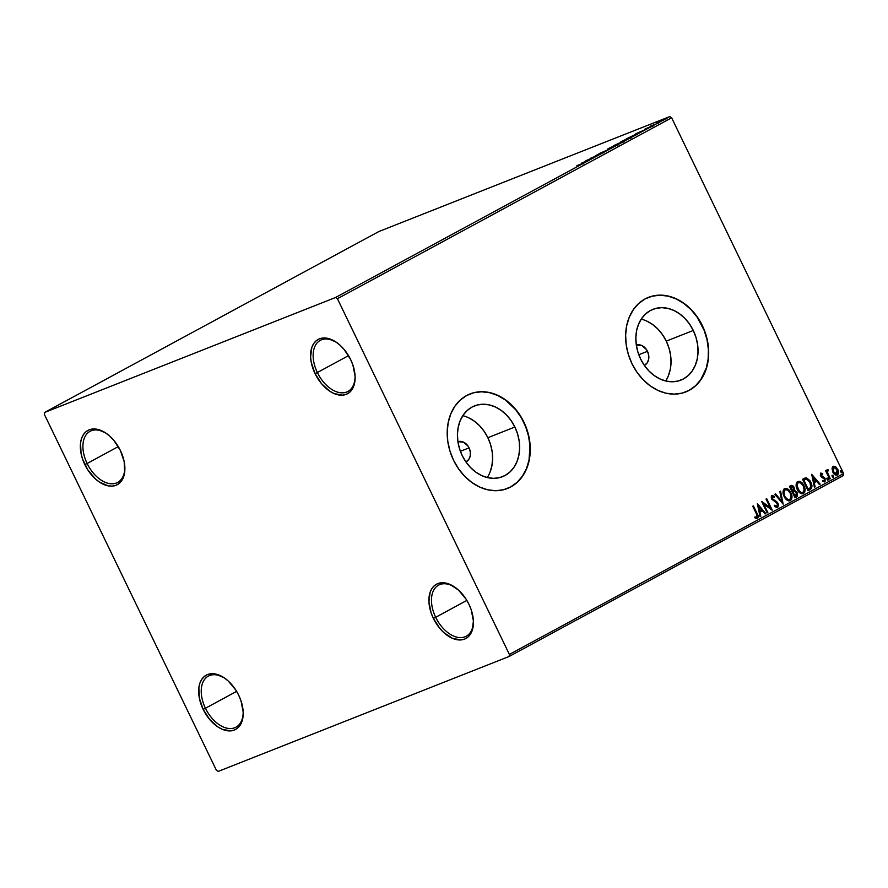 <?xml version="1.0" encoding="UTF-8"?>
<svg xmlns="http://www.w3.org/2000/svg" width="888" height="888" viewBox="0 0 888 888"><rect width="100%" height="100%" fill="white"/><g stroke="black" fill="none" stroke-linecap="round" stroke-linejoin="round"><path stroke-width="1.33" d="M107.148 433.977A29.049 17.927 -118.4 0 0 85.892 435.142A29.049 17.927 -118.4 0 0 87.124 463.481L84.826 464.579A30.869 19.048 61.6 0 1 83.661 434.254A30.869 19.048 61.6 0 1 106.627 433.599A30.869 19.048 61.6 0 1 120.402 450.516L124.187 461.671L124.675 472.194L123.654 476.712L121.811 480.486L119.236 483.383L116.028 485.292L112.299 486.125L108.192 485.869L99.523 482.129L95.271 478.799L87.779 469.852L82.551 459.029L81.052 453.424L80.553 442.901L81.585 438.383L83.417 434.609L85.992 431.712L89.2 429.803L92.929 428.971L97.036 429.226L105.716 432.967L109.957 436.297L113.919 440.437L120.402 450.516A30.869 19.048 61.6 0 1 124.864 467.288A30.869 19.048 61.6 0 1 110.212 486.125A30.869 19.048 61.6 0 1 84.826 464.579L87.124 463.481A29.049 17.927 61.6 0 1 90.043 431.324A29.049 17.927 61.6 0 1 107.148 433.977M118.293 446.609L87.124 463.481L118.293 446.609M225.463 678.732A29.049 17.927 -118.4 0 0 204.218 679.908A29.049 17.927 -118.4 0 0 205.45 708.247L203.152 709.346A30.869 19.048 61.6 0 1 201.976 679.02A30.869 19.048 61.6 0 1 224.953 678.354A30.869 19.048 61.6 0 1 238.728 695.282L241.003 700.832L243.179 711.876L243.001 716.96L240.137 725.252L237.562 728.149L234.343 730.047L230.625 730.891L222.2 729.281L217.838 726.895L209.635 719.424L203.152 709.346L199.367 698.19L198.879 687.667L199.9 683.15L201.743 679.375L204.318 676.478L207.526 674.569L211.255 673.737L215.362 673.992L224.031 677.722L228.283 681.052L235.775 690.009L238.728 695.282A30.869 19.048 61.6 0 1 243.19 712.054A30.869 19.048 61.6 0 1 228.538 730.891A30.869 19.048 61.6 0 1 203.152 709.346L205.45 708.247A29.049 17.927 61.6 0 1 208.369 676.09A29.049 17.927 61.6 0 1 225.474 678.743M236.619 691.375L205.45 708.247L236.619 691.375M455.699 587.778A29.049 17.927 -118.4 0 0 434.454 588.944A29.049 17.927 -118.4 0 0 435.686 617.293L433.377 618.381A30.869 19.048 61.6 0 1 432.212 588.067A30.869 19.048 61.6 0 1 455.178 587.401A30.869 19.048 61.6 0 1 468.964 604.328L471.239 609.878L473.415 620.923L472.205 630.513L470.363 634.298L467.787 637.196L464.579 639.094L460.85 639.937L452.436 638.328L443.822 632.611L439.86 628.46L433.377 618.381L431.102 612.831L428.926 601.787L430.136 592.196L431.968 588.411L434.543 585.514L437.762 583.616L441.491 582.772L449.905 584.382L458.508 590.098L466 599.045L468.964 604.328A30.869 19.048 61.6 0 1 473.415 621.089A30.869 19.048 61.6 0 1 458.774 639.937A30.869 19.048 61.6 0 1 433.377 618.381L435.686 617.293A29.049 17.927 61.6 0 1 438.594 585.125A29.049 17.927 61.6 0 1 455.699 587.778M466.855 600.421L435.686 617.293L466.855 600.421M337.373 343.012A29.049 17.927 -118.4 0 0 316.128 344.189A29.049 17.927 -118.4 0 0 317.36 372.527L315.051 373.615A30.869 19.048 61.6 0 1 313.886 343.301A30.869 19.048 61.6 0 1 336.863 342.635A30.869 19.048 61.6 0 1 350.638 359.562L352.913 365.112L355.089 376.157L354.911 381.241L352.048 389.532L349.472 392.429L346.253 394.328L342.524 395.171L334.11 393.562L329.748 391.175L321.545 383.705L315.051 373.615L311.277 362.471L310.6 357.02L311.81 347.43L313.653 343.656L316.228 340.759L319.436 338.85L323.165 338.017L327.261 338.273L335.942 342.002L340.193 345.332L344.156 349.484L350.638 359.562A30.869 19.048 61.6 0 1 355.1 376.334A30.869 19.048 61.6 0 1 340.448 395.171A30.869 19.048 61.6 0 1 315.051 373.615L317.36 372.527A29.049 17.927 61.6 0 1 320.279 340.37A29.049 17.927 61.6 0 1 337.385 343.012M348.529 355.655L317.36 372.527L348.529 355.655M469.064 447.874A10.889 8.547 -111.6 0 1 465.911 461.927L462.193 455.544L459.473 448.595L457.875 441.369L457.442 434.143L458.219 427.184L460.151 420.768L463.181 415.14L467.177 410.522L471.994 407.081L477.455 404.961L483.327 404.24L489.41 404.928L495.46 407.026L501.243 410.434L506.537 415.029L511.133 420.635L514.862 427.028A38.051 29.859 -111.6 0 1 502.508 476.678A38.051 29.859 -111.6 0 1 462.193 455.544A38.051 29.859 -111.6 0 1 474.547 405.894A38.051 29.859 -111.6 0 1 514.862 427.028L517.582 433.977L519.191 441.203L519.613 448.44L518.847 455.389L516.905 461.804L513.886 467.432L509.879 472.05L505.061 475.491L499.611 477.611L493.728 478.343L487.645 477.644L481.596 475.546L475.813 472.139L470.529 467.543L465.923 461.938L468.786 459.44L470.207 455.988L470.307 451.937L469.064 447.874L460.384 451.304L469.064 447.874L467.998 446.042L463.514 442.146L457.919 441.68A10.889 8.547 -111.6 0 1 469.064 447.874M647.485 351.304A10.889 8.547 -111.6 0 1 644.333 365.345L640.614 358.974L637.895 352.025L636.285 344.799L635.864 337.562L636.629 330.614L638.572 324.198L641.591 318.57L645.587 313.952L650.416 310.511L655.866 308.391L661.749 307.659L667.832 308.358L673.881 310.456L679.653 313.864L684.948 318.459L689.543 324.065L693.284 330.458A38.051 29.859 -111.6 0 1 680.93 380.108A38.051 29.859 -111.6 0 1 640.614 358.974A38.051 29.859 -111.6 0 1 652.958 309.324A38.051 29.859 -111.6 0 1 693.284 330.458L696.003 337.407L697.602 344.633L698.024 351.87L697.258 358.819L695.326 365.234L692.296 370.862L688.3 375.48L683.483 378.921L678.021 381.041L672.138 381.773L666.067 381.074L660.017 378.976L654.234 375.569L648.939 370.973L644.344 365.368L647.208 362.87L648.617 359.418L648.717 355.355L647.485 351.304L638.805 354.734L647.485 351.304L646.42 349.472L641.924 345.576L636.33 345.11A10.889 8.547 -111.6 0 1 647.485 351.304M487.246 477.555A38.051 29.859 68.4 0 0 487.867 437.695L514.862 427.028L487.867 437.695A38.051 29.859 68.4 0 0 462.815 415.695M665.667 380.974A38.051 29.859 68.4 0 0 666.278 341.125L693.284 330.458L666.278 341.125A38.051 29.859 68.4 0 0 641.225 319.125M685.836 391.908L685.625 391.997A50.838 39.893 68.4 0 0 702.13 325.674L702.33 325.585A50.838 39.893 -111.6 0 1 685.836 391.908A50.838 39.893 -111.6 0 1 631.979 363.68L636.962 372.227L643.101 379.709L650.171 385.847L657.897 390.409L665.978 393.206L674.092 394.128L681.951 393.162L689.243 390.32L695.681 385.725L701.02 379.553L705.061 372.039L707.647 363.47L708.68 354.179L708.113 344.522L705.971 334.865L702.33 325.585L697.346 317.038L691.208 309.557L684.137 303.419L676.412 298.856L668.331 296.059L660.217 295.138L652.358 296.104L645.065 298.945L638.627 303.541L633.288 309.712L629.248 317.227L626.662 325.796L625.629 335.087L626.195 344.744L628.338 354.401L631.979 363.68A50.838 39.893 -111.6 0 1 648.473 297.358A50.838 39.893 -111.6 0 1 702.33 325.585L702.13 325.674A50.838 39.893 68.4 0 0 648.296 297.425M507.414 488.489L507.203 488.567A50.838 39.893 68.4 0 0 523.709 422.244L523.92 422.166A50.838 39.893 -111.6 0 1 507.414 488.489A50.838 39.893 -111.6 0 1 453.557 460.25L458.541 468.797L464.69 476.279L471.761 482.417L479.476 486.979L487.556 489.776L495.682 490.709L503.54 489.732L510.822 486.89L517.26 482.306L522.61 476.135L526.651 468.62L529.237 460.051L530.258 450.76L529.692 441.092L527.55 431.446L523.92 422.166L518.936 413.619L512.787 406.127L505.716 399.989L498.002 395.438L489.921 392.64L481.796 391.708L473.937 392.674L466.655 395.515L460.217 400.111L454.867 406.282L450.827 413.797L448.24 422.366L447.219 431.657L447.785 441.314L449.927 450.971L453.557 460.25A50.838 39.893 -111.6 0 1 470.063 393.928A50.838 39.893 -111.6 0 1 523.92 422.166L523.709 422.244A50.838 39.893 68.4 0 0 469.885 393.995L470.063 393.928M509.124 656.476L843.345 475.568L843.6 473.526L509.39 654.434L337.418 298.712L671.639 117.804L843.6 473.526L671.639 117.804L669.796 116.583L335.586 297.491L44.655 412.432L378.876 231.524L669.796 116.583L378.876 231.524L44.655 412.432L44.4 414.474L216.361 770.196L218.204 771.417L509.124 656.476L509.39 654.434L337.418 298.712L335.586 297.491L44.655 412.432L44.4 414.474L216.361 770.196L218.204 771.417L509.124 656.476L509.39 654.434L843.6 473.526L843.345 475.568L509.124 656.476M656.843 122.777L663.325 119.958C664.679 119.181 664.579 119.092 663.047 119.702L656.843 122.777M655.566 124.142L650.205 126.251L655.566 124.142M645.432 128.827L651.404 126.329L645.543 128.971M636.074 134.687L626.695 138.695L636.074 134.687C638.15 133.533 638.084 133.389 635.864 134.277L626.695 138.695L636.074 134.687C638.15 133.533 638.084 133.389 635.864 134.277L635.864 134.277M620.945 142.879L623.054 141.492L614.862 145.099L622.699 141.925C623.898 141.248 623.898 141.148 622.699 141.625L613.619 145.776L620.945 142.879M609.101 149.284L598.967 153.702L609.101 149.284M593.772 157.587L588.322 159.74L598.168 155.211L590.842 158.097L595.626 156.31L585.769 160.85L598.168 155.211L590.842 158.097L595.626 156.31L585.769 160.85L593.772 157.587M581.74 163.747L576.856 165.668L582.683 163.503M581.485 163.17L591.741 158.686L581.485 163.17M603.718 152.237L595.437 155.666L603.596 152.014M609.201 148.707L617.526 144.7L612.576 146.498L607.747 149.228L616.405 145.366C618.226 144.311 618.059 144.211 615.928 145.055L608.657 148.429C606.881 149.473 607.059 149.561 609.201 148.707C607.059 149.561 606.881 149.473 608.657 148.429L608.657 148.429M622.277 141.625L630.18 137.895L625.663 139.416L620.823 142.147L629.492 138.284C631.301 137.229 631.146 137.129 629.004 137.984L621.733 141.358C619.957 142.391 620.135 142.48 622.277 141.625C620.135 142.48 619.957 142.391 621.733 141.358L621.733 141.358M635.83 133.744L646.087 129.271L635.83 133.744M652.902 125.508L654.29 124.808L652.858 125.441M658.086 122.699L659.484 122L658.041 122.633M666.544 118.115L667.943 117.427L666.5 118.06M832.023 468.764L833.188 472.805L836.074 475.224L838.261 474.048L838.328 470.94L836.296 467.299L833.765 466.189L832.1 468.02L832.8 472.083C833.932 474.458 835.453 475.446 837.362 475.036C838.794 473.626 838.927 471.75 837.761 469.397L835.664 466.777L833.177 466.389L832.023 468.764M829.614 479.032L830.291 478.676L827.66 472.949L827.416 471.328L828.127 470.607L827.516 469.486L826.85 471.55L826.262 470.329L825.585 470.696L829.614 479.032L830.291 478.676L827.66 472.949L828.016 469.552L827.361 469.541L826.85 471.55L826.262 470.329L825.585 470.696L829.614 479.032M820.401 473.249L822.699 473.559L820.679 473.171L820.301 475.169L821.433 477.134L824.486 479.009L824.597 480.486L822.954 480.43L822.943 481.407L825.041 481.685L824.963 478.277L821.1 475.158L821.367 474.081L822.654 474.492L822.699 473.559L820.823 473.082L820.59 475.968L824.486 479.009L824.164 480.863M810.122 489.588L811.466 488.411L811.921 486.458L809.945 480.663L806.548 477.877L802.563 479.276L808.08 490.698L810.122 489.588C812.276 487.901 812.498 485.436 810.8 482.195L806.182 477.833L802.563 479.276L808.08 490.698L810.122 489.588M795.004 497.78L797.513 496.092L797.269 492.452L794.471 490.287L794.405 488.123L793.006 485.903L791.63 485.37L789.476 486.358L795.004 497.78L796.758 496.825L797.269 492.452L794.471 490.287L794.116 487.412C793.239 485.625 792.107 485.037 790.72 485.681L789.476 486.358L795.004 497.78M783.161 504.184L780.574 491.175L779.831 491.575L781.884 501.398L775.557 493.883L774.824 494.283L783.161 504.184L780.574 491.175L779.831 491.575L781.884 501.398L775.557 493.883L774.824 494.283L783.149 504.173M767.831 512.487L763.724 503.984L772.227 510.101L766.699 498.679L766.022 499.045L770.14 507.57L761.627 501.431L767.154 512.853L767.831 512.487L767.132 512.798L767.831 512.487L763.724 503.984L772.072 510.189L766.699 498.679L766.022 499.045L770.14 507.57L761.627 501.431L767.154 512.853L767.831 512.487M756.398 513.852L757.153 517.016L755.078 516.983L755.155 518.048L757.453 518.47L758.174 516.228L753.401 505.883L752.724 506.249L756.398 513.852L756.876 517.304L755.078 516.983L755.155 518.048L757.453 518.47C758.507 517.149 758.396 515.528 757.131 513.597L753.401 505.883L752.724 506.249L756.398 513.852M757.342 503.751L760.05 516.694L760.783 516.294L759.917 512.143L762.392 510.811L765.056 513.986L765.8 513.586L757.453 503.685L760.05 516.694L760.783 516.294L759.917 512.143L762.392 510.811L765.056 513.986L765.8 513.586L757.342 503.751M777.111 506.349L774.813 505.194L774.547 506.071L777.721 507.492L778.499 504.528L776.667 501.598L772.56 498.945L772.338 496.769L774.414 497.469L774.602 496.481L772.116 495.393L771.206 497.003L771.927 499.422L776.645 502.752L777.655 504.473L777.111 506.349L774.813 505.194L774.547 506.071L776.39 507.514L777.721 507.492L778.088 503.396L772.338 498.568L772.105 496.803L774.414 497.469L774.602 496.481L771.972 495.46L771.683 498.978L777.4 503.751L776.967 506.404M784.148 496.503L785.791 499.001L788.644 500.854L790.42 500.621L791.63 499.223L791.907 496.037L790.886 492.796L788.977 489.998L786.346 488.389L784.182 488.9L783.194 490.62L784.148 496.503C785.691 499.778 787.778 501.154 790.42 500.621C792.351 498.645 792.507 496.026 790.886 492.796C789.332 489.477 787.223 488.089 784.559 488.644C782.661 490.653 782.517 493.273 784.148 496.503M797.224 489.432L798.867 491.919L801.731 493.784L803.496 493.55L804.706 492.152L804.983 488.966L803.962 485.714L802.053 482.917L799.422 481.307L797.446 481.685L796.27 483.549L797.224 489.432C798.767 492.696 800.854 494.072 803.496 493.55C805.427 491.564 805.583 488.955 803.962 485.714C802.419 482.395 800.31 481.007 797.635 481.562C795.737 483.572 795.604 486.191 797.224 489.432M811.699 474.325L814.396 487.279L815.129 486.879L814.263 482.728L816.738 481.396L819.413 484.559L820.146 484.16L811.699 474.325L814.396 487.279L815.129 486.879L814.263 482.728L816.738 481.396L819.413 484.559L820.146 484.16L811.699 474.325M827.083 479.387L828.304 479.82L827.483 478.088L827.017 479.22L828.115 480.042L828.215 478.776L827.194 478.133L827.083 479.387M832.278 476.579L833.499 477.011L832.667 475.28L832.2 476.412L833.299 477.233L833.399 475.968L832.378 475.324L832.278 476.579M840.725 472.005L841.957 472.427L841.125 470.707L840.659 471.839L841.757 472.649L841.857 471.395L840.836 470.751L840.725 472.005M510.611 486.979L517.06 482.384L522.399 476.212L526.44 468.698L529.026 460.128L529.97 446.031L528.604 436.33L525.707 426.817L521.378 417.86L515.784 409.801L505.505 400.066L497.791 395.515L489.71 392.718L481.585 391.786L473.726 392.762M689.033 390.409L695.471 385.814L700.81 379.642L706.337 367.954L708.147 358.985L708.38 349.461L707.026 339.76L704.117 330.247L697.135 317.127L690.997 309.635L683.927 303.496L676.201 298.945L668.12 296.148L660.006 295.216L652.147 296.192M668.32 375.901L670.262 369.486L671.028 362.526L670.606 355.3L668.997 348.074L666.278 341.125L662.548 334.732L657.953 329.126L652.658 324.531L646.875 321.123M489.91 472.471L491.841 466.056L492.607 459.107L492.185 451.87L490.587 444.644L487.867 437.695L484.138 431.302L479.531 425.696L474.236 421.101L468.464 417.693M753.002 506.093L756.709 513.764C757.986 515.684 758.086 517.316 757.031 518.636L757.708 516.161L753.002 506.093M754.656 517.149L756.731 517.36M755.932 517.538L754.978 517.271M757.475 504.373L765.8 513.586L765.023 513.941L757.475 504.373M761.971 510.977L759.495 512.309L760.783 516.294L760.039 516.638L759.495 512.309L761.971 510.977M758.308 506.637L759.218 510.989L758.308 506.637L761.527 509.79L759.64 510.822L758.308 506.637M761.849 501.887L770.14 507.57L761.849 501.887M766.311 498.89L771.594 509.834L766.311 498.89M763.303 504.151L767.41 512.654L763.303 504.151M774.392 505.361L776.689 506.515L774.647 505.616M771.55 495.626L774.602 496.481L774.081 497.18L771.861 495.515M772.527 496.636L771.916 498.734L778.088 503.396L777.311 507.659L778.188 505.86L777.666 503.563L772.405 499.456L771.661 497.635L772.216 496.758M775.18 494.094L781.884 501.398L775.18 494.094M780.164 491.397L782.728 503.663L780.164 491.397M784.137 488.811C786.812 488.256 788.921 489.632 790.464 492.951L790.464 492.951C792.085 496.192 791.93 498.812 789.998 500.788L789.909 500.832M789.798 500.888L791.474 498.39L790.919 494.006L788.555 490.165L785.547 488.5M789.243 499.711L786.557 499.078L784.215 495.881L783.549 492.096L784.903 489.887M789.832 499.467L787.678 499.356L784.404 496.303L783.96 491.93L785.314 489.721L787.623 490.065L790.209 493.151L791.086 497.169L789.832 499.467C787.712 499.866 786.047 498.756 784.826 496.137C783.516 493.539 783.627 491.43 785.159 489.799L785.159 489.799C787.29 489.41 788.977 490.52 790.209 493.151C791.53 495.77 791.397 497.868 789.832 499.467L789.399 499.644M789.41 499.633C787.301 500.033 785.625 498.923 784.404 496.303C783.094 493.706 783.205 491.597 784.737 489.965L784.937 489.876M790.309 485.847C791.685 485.203 792.818 485.78 793.694 487.579L794.05 490.454L797.269 492.452L796.758 496.825L794.982 497.724L797.224 496.004L797.102 493.229L795.67 491.053L794.05 490.454L793.051 486.546L790.742 485.647M792.984 491.974L794.538 491.353L796.591 492.818L795.115 496.237L792.64 492.152L793.672 491.641M791.397 486.791L790.309 487.323L791.419 486.779L793.45 487.801L792.84 490.631L792.074 490.986L790.309 487.323L791.13 486.879M791.419 486.779L792.562 486.724L793.75 488.655L792.496 490.82L790.309 487.323L792.074 490.986L791.208 486.846M793.406 491.808L795.137 491.408L796.691 493.04L796.758 495.071L795.115 496.237L792.64 492.152L795.115 496.237L793.062 491.985L794.538 491.353M797.224 481.729C799.888 481.174 801.997 482.561 803.551 485.88L803.551 485.88C805.172 489.11 805.016 491.73 803.074 493.706L802.985 493.75M802.874 493.806L804.561 491.308L803.995 486.924L801.642 483.083L798.634 481.429M802.33 492.629L799.633 491.996L797.291 488.8L796.625 485.015L797.979 482.806M802.907 492.385L801.487 492.563L799.411 491.275L797.002 485.547L797.668 483.194L799.3 482.506L801.12 483.272L803.285 486.08C804.606 488.689 804.484 490.786 802.907 492.385L802.475 492.563C800.377 492.951 798.712 491.841 797.48 489.221L797.48 489.221C796.17 486.624 796.292 484.515 797.813 482.883L798.234 482.717C800.377 482.328 802.053 483.449 803.285 486.08L804.162 490.098L802.907 492.385C800.798 492.785 799.122 491.675 797.901 489.055C796.591 486.458 796.703 484.349 798.234 482.717L798.223 482.728M804.817 478.11L803.895 478.554M804.606 478.199L806.182 477.833L810.389 482.362C812.076 485.603 811.854 488.067 809.712 489.754L811.488 487.157L810.622 482.872L807.847 478.91L804.572 478.21M803.385 480.242L804.839 479.52L803.385 480.242L807.769 489.321L803.385 480.242M808.191 489.155L803.829 479.997L806.348 479.109L810.122 482.561L810.589 487.49L807.769 489.321L803.807 480.075L805.793 479.187L808.557 480.23L810.888 484.715L810.589 487.49L808.191 489.155M811.821 474.947L820.146 484.16L819.38 484.515L811.821 474.947M816.316 481.551L813.852 482.894L815.129 486.879L814.385 487.223L813.852 482.894L816.316 481.551M812.664 477.222L813.575 481.562L812.664 477.222L815.883 480.375L813.985 481.396L812.664 477.222M822.233 474.658L820.945 474.248L822.654 474.492L822.699 473.559L822.255 474.236L820.623 473.16M821.367 474.081L820.834 475.724L821.023 474.214M821.777 476.234L822.876 476.723L821.777 476.234M824.297 477.433L822.455 476.889L824.297 477.433L824.719 478.765L824.297 477.433M824.308 480.808L822.954 480.43L822.943 481.407L824.874 481.784L825.141 478.599L824.464 481.951L825.152 480.563L824.719 478.765L821.067 476.101L820.945 474.248M826.772 478.299L828.215 478.776L827.694 480.208M827.805 480.108L826.906 478.255M825.862 470.54L826.85 471.55L825.862 470.54M828.016 469.552L827.694 470.651L827.105 469.652M827.516 470.751L828.127 470.607M827.749 470.629L827.239 473.104L830.291 478.676L829.592 478.987L827.15 472.793L827.416 470.762M831.956 475.491L833.399 475.968L832.877 477.4M833 477.3L832.1 475.446M832.766 466.555L835.664 466.777L837.34 469.563C838.505 471.917 838.372 473.792 836.94 475.202L837.362 475.036M837.084 475.113L837.928 473.981M837.839 474.214L838.017 471.595L836.929 468.797L835.253 466.944L833.044 466.433M833.987 466.367L833.355 466.355M836.219 474.27L833.355 472.427L832.611 468.365L833.832 467.354L837.084 469.763L836.274 474.248L833.055 471.883L833.255 467.588L835.619 467.854L837.329 470.329L837.662 472.705L836.862 474.003L833.477 471.717L833.677 467.421M840.414 470.918L841.857 471.395L841.336 472.816M841.447 472.727L840.559 470.873M761.527 509.79L759.64 510.822L758.729 506.471L761.527 509.79M815.883 480.375L813.985 481.396L813.075 477.056L815.883 480.375M836.862 474.003L834.931 473.626L833.477 471.717L832.866 469.341L833.566 467.488M583.438 163.203L582.484 163.348M583.305 162.437L586.757 161.039L583.305 162.437M616.405 145.366C618.226 144.311 618.059 144.211 615.928 145.055M609.434 148.118L615.251 145.421C616.982 144.733 617.116 144.822 615.639 145.676L609.867 148.34C608.147 149.029 608.003 148.951 609.434 148.118L615.251 145.421C616.982 144.733 617.116 144.822 615.639 145.676L609.867 148.34C608.147 149.029 608.003 148.951 609.434 148.118L608.435 148.751L608.746 149.439M619.436 143.112L618.703 143.29M622.699 141.925C623.898 141.248 623.898 141.148 622.699 141.625M615.051 145.11L618.037 143.645L615.051 145.11M618.148 143.889L622.022 141.991L618.148 143.889M629.492 138.284C631.301 137.229 631.146 137.129 629.004 137.984M622.51 141.037L628.327 138.35C630.058 137.651 630.191 137.74 628.715 138.595L622.954 141.259C621.234 141.947 621.089 141.869 622.51 141.037L628.327 138.35C630.058 137.651 630.191 137.74 628.715 138.595L622.954 141.259C621.234 141.947 621.089 141.869 622.51 141.037L621.522 141.669L621.822 142.358M630.425 136.808L636.563 134.199L630.425 136.808M637.651 133.022L641.103 131.624L637.651 133.022M663.325 119.958C664.679 119.181 664.579 119.092 663.047 119.702M658.441 121.878L662.703 120.28L658.241 121.989L658.097 122.966M615.251 145.421L616.683 144.977L615.639 145.676M609.867 148.34L608.469 148.807M628.327 138.35L629.77 137.895L628.715 138.595M622.954 141.259L621.511 141.714M636.885 134.854L636.296 134.432M662.381 120.069L663.325 119.758L662.67 120.213M658.763 122.022L657.786 122.322M355.067 375.691A29.049 17.927 61.6 0 1 347.93 391.453A29.049 17.927 61.6 0 1 317.36 372.527A29.049 17.927 -118.4 0 0 341.014 392.796A29.049 17.927 -118.4 0 0 355.067 375.691M473.382 620.457A29.049 17.927 61.6 0 1 466.256 636.219A29.049 17.927 61.6 0 1 435.686 617.293A29.049 17.927 -118.4 0 0 459.34 637.562A29.049 17.927 -118.4 0 0 473.382 620.457M243.157 711.41A29.049 17.927 61.6 0 1 236.019 727.172A29.049 17.927 61.6 0 1 205.45 708.247A29.049 17.927 -118.4 0 0 229.104 728.515A29.049 17.927 -118.4 0 0 243.157 711.41M124.831 466.644A29.049 17.927 61.6 0 1 117.704 482.417A29.049 17.927 61.6 0 1 87.124 463.481A29.049 17.927 -118.4 0 0 110.789 483.749A29.049 17.927 -118.4 0 0 124.831 466.644M335.586 297.491L669.796 116.583L671.639 117.804L337.418 298.712L335.586 297.491M583.028 163.281L583.338 163.936M603.429 152.225L603.751 152.869M596.436 155.2L596.747 155.844M617.693 144.522L618.004 145.177M616.683 144.977L617.005 145.632M623.609 141.347L623.931 142.002M618.614 143.468L618.925 144.122M622.588 141.825L622.899 142.469M630.769 137.44L631.079 138.095M629.77 137.895L630.08 138.55M645.876 128.716L646.198 129.359M650.438 126.795L650.76 127.45M644.899 129.171L645.221 129.826M652.636 125.585L652.946 126.24M652.236 125.275L652.558 125.93M657.819 122.777L658.141 123.432M663.358 119.758L663.669 120.413M666.278 118.204L666.599 118.859"/></g></svg>
